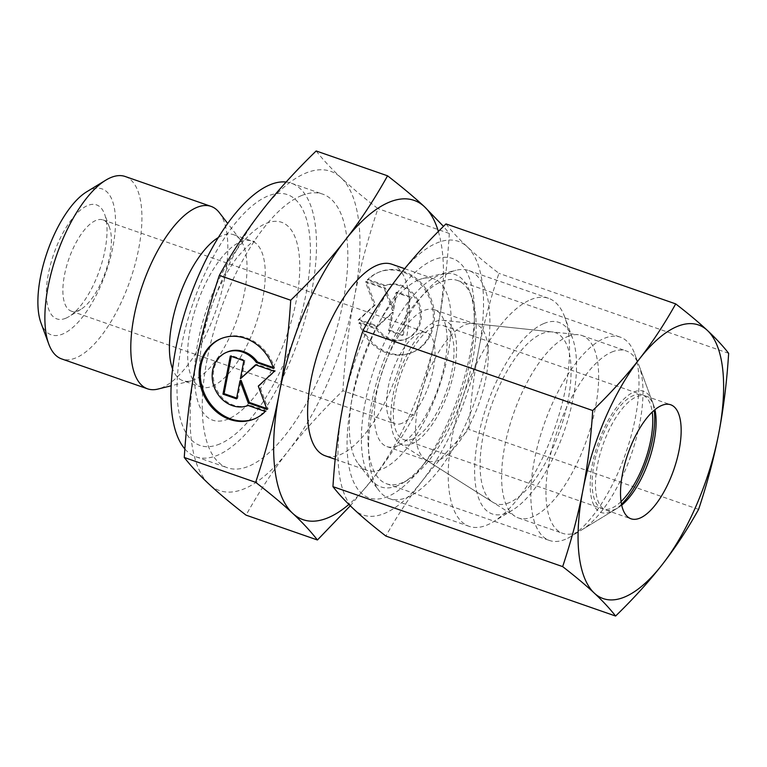 <?xml version="1.0" encoding="UTF-8"?>
<svg xmlns="http://www.w3.org/2000/svg" width="767" height="767" viewBox="0 0 767 767"><rect width="100%" height="100%" fill="white"/><g stroke="black" fill="none" stroke-linecap="round" stroke-linejoin="round"><path stroke-width="0.58" stroke-dasharray="3.83 2.88" d="M125.155 176.487A96.584 38.849 -70.8 0 1 135.03 264.51A96.584 38.849 -70.8 0 1 76.048 357.815A96.584 38.849 -70.8 0 1 61.648 358.918M86.623 191.846A77.266 31.083 -70.8 0 1 90.583 189.804A77.266 31.083 -70.8 0 1 112.95 246.629A77.266 31.083 -70.8 0 1 62.817 333.981A77.266 31.083 -70.8 0 1 40.987 322.955M219.324 212.612A96.584 38.849 -70.8 0 1 217.406 306.206A96.584 38.849 -70.8 0 1 161.952 387.718A96.584 38.849 -70.8 0 1 157.887 389.08M218.317 237.54A77.266 31.083 -70.8 0 1 222.114 235.594A77.266 31.083 -70.8 0 1 233.638 234.712A77.266 31.083 -70.8 0 1 240.253 239.688A77.266 31.083 -70.8 0 1 238.71 314.556A77.266 31.083 -70.8 0 1 194.348 379.77A77.266 31.083 -70.8 0 1 191.098 380.863A77.266 31.083 -70.8 0 1 182.824 380.653A77.266 31.083 -70.8 0 1 172.575 368.917M219.861 443.94A132.806 53.422 -70.8 0 1 181.415 346.262A132.806 53.422 -70.8 0 1 267.587 196.141A132.806 53.422 -70.8 0 1 306.033 293.809A132.806 53.422 -70.8 0 1 219.861 443.94M301.067 195.777A144.877 58.273 -70.8 0 1 322.677 194.118A144.877 58.273 -70.8 0 1 337.48 326.138A144.877 58.273 -70.8 0 1 249.016 466.106A144.877 58.273 -70.8 0 1 227.406 467.765A144.877 58.273 -70.8 0 1 212.593 335.735A144.877 58.273 -70.8 0 1 301.067 195.777M286.12 182.038A144.877 58.273 -70.8 0 1 291.355 183.217A144.877 58.273 -70.8 0 1 306.167 315.237A144.877 58.273 -70.8 0 1 217.694 455.195A144.877 58.273 -70.8 0 1 196.093 456.864A144.877 58.273 -70.8 0 1 184.857 448.963M418.533 279.936A101.417 40.795 -70.8 0 1 422.79 278.507A101.417 40.795 -70.8 0 1 433.652 278.776A101.417 40.795 -70.8 0 1 444.016 371.19A101.417 40.795 -70.8 0 1 382.091 469.164A101.417 40.795 -70.8 0 1 366.962 470.324A101.417 40.795 -70.8 0 1 358.285 463.795A101.417 40.795 -70.8 0 1 360.308 365.523A101.417 40.795 -70.8 0 1 418.533 279.936M391.899 264.241A101.417 40.795 -70.8 0 1 402.263 356.655A101.417 40.795 -70.8 0 1 340.337 454.63A101.417 40.795 -70.8 0 1 325.208 455.79M450.929 271.988A120.735 48.561 -70.8 0 1 456.001 270.281A120.735 48.561 -70.8 0 1 468.934 270.598A120.735 48.561 -70.8 0 1 481.273 380.624A120.735 48.561 -70.8 0 1 407.545 497.256A120.735 48.561 -70.8 0 1 389.54 498.646A120.735 48.561 -70.8 0 1 379.205 490.861A120.735 48.561 -70.8 0 1 381.611 373.874A120.735 48.561 -70.8 0 1 450.929 271.988M530.563 299.715A120.735 48.561 -70.8 0 1 548.568 298.325A120.735 48.561 -70.8 0 1 564.685 316.934A120.735 48.561 -70.8 0 1 554.733 428.312A120.735 48.561 -70.8 0 1 493.363 521.79A120.735 48.561 -70.8 0 1 487.179 524.983A120.735 48.561 -70.8 0 1 469.183 526.363A120.735 48.561 -70.8 0 1 456.835 416.347A120.735 48.561 -70.8 0 1 530.563 299.715M543.793 323.549A101.417 40.795 -70.8 0 1 572.45 338.017A101.417 40.795 -70.8 0 1 564.1 431.572A101.417 40.795 -70.8 0 1 512.548 510.093A101.417 40.795 -70.8 0 1 507.361 512.778A101.417 40.795 -70.8 0 1 477.994 438.187A101.417 40.795 -70.8 0 1 543.793 323.549M438.897 460.095A72.443 29.136 -70.8 0 1 428.091 460.929A72.443 29.136 -70.8 0 1 425.627 459.73A72.443 29.136 -70.8 0 1 421.591 391.688A72.443 29.136 -70.8 0 1 464.927 324.93A72.443 29.136 -70.8 0 1 473.047 323.511A72.443 29.136 -70.8 0 1 475.722 324.105A72.443 29.136 -70.8 0 1 483.133 390.115A72.443 29.136 -70.8 0 1 438.897 460.095M509.307 502.634A90.544 36.423 -70.8 0 1 492.721 502.184A90.544 36.423 -70.8 0 1 487.687 417.123A90.544 36.423 -70.8 0 1 541.847 333.683A90.544 36.423 -70.8 0 1 552 331.9A90.544 36.423 -70.8 0 1 565.653 411.131A90.544 36.423 -70.8 0 1 509.307 502.634M397.737 445.761A72.443 29.136 -70.8 0 1 386.932 446.595A72.443 29.136 -70.8 0 1 379.521 380.585A72.443 29.136 -70.8 0 1 423.758 310.606A72.443 29.136 -70.8 0 1 434.563 309.772A72.443 29.136 -70.8 0 1 441.965 375.782A72.443 29.136 -70.8 0 1 397.737 445.761M78.464 310.577A48.292 19.424 -70.8 0 1 71.264 311.134A48.292 19.424 -70.8 0 1 66.326 267.127A48.292 19.424 -70.8 0 1 95.817 220.474A48.292 19.424 -70.8 0 1 103.018 219.918A48.292 19.424 -70.8 0 1 109.46 227.358A48.292 19.424 -70.8 0 1 105.482 271.911A48.292 19.424 -70.8 0 1 80.938 309.302A48.292 19.424 -70.8 0 1 78.464 310.577M402.071 423.24A48.292 19.424 -70.8 0 1 394.871 423.796A48.292 19.424 -70.8 0 1 389.933 379.78A48.292 19.424 -70.8 0 1 419.424 333.127A48.292 19.424 -70.8 0 1 426.625 332.581A48.292 19.424 -70.8 0 1 431.562 376.587A48.292 19.424 -70.8 0 1 402.071 423.24M65.857 318.209A60.363 24.285 -70.8 0 1 48.379 273.809A60.363 24.285 -70.8 0 1 87.543 205.575A60.363 24.285 -70.8 0 1 104.6 214.185A60.363 24.285 -70.8 0 1 99.633 269.869A60.363 24.285 -70.8 0 1 68.944 316.608A60.363 24.285 -70.8 0 1 65.857 318.209M350.279 505.789L371.909 479.883A169.028 67.985 -70.8 0 1 348.889 504.427M316.167 150.965C323.089 159.814 331.363 168.721 340.989 177.685C350.548 186.63 362.858 196.937 377.93 208.624C367.614 239.63 359.752 269.275 354.344 297.558C348.86 325.822 345.035 356.866 342.868 390.71C321.555 411.448 303.396 431.485 288.392 450.814A169.028 67.985 -70.8 0 1 244.673 488.627A169.028 67.985 -70.8 0 1 209.094 484.198A169.028 67.985 -70.8 0 1 195.738 364.325A169.028 67.985 -70.8 0 1 261.691 211.069A169.028 67.985 -70.8 0 1 305.41 173.246A169.028 67.985 -70.8 0 1 340.989 177.685A169.028 67.985 -70.8 0 1 354.344 297.558A169.028 67.985 -70.8 0 1 288.392 450.814C273.32 470.123 259.208 491.561 246.034 515.136M254.922 418.677A43.46 37.41 -112.8 0 0 255.497 418.437A43.46 37.41 -112.8 0 0 266.36 410.968L249.275 405.014A28.686 24.688 67.2 0 1 215.757 387.68A28.686 24.688 67.2 0 1 227.502 351.948M265.229 411.448L266.36 410.968M360.087 322.495A43.46 37.41 -112.8 0 0 412.962 352.149A43.46 37.41 -112.8 0 0 432.099 301.699A43.46 37.41 -112.8 0 0 379.234 272.036A43.46 37.41 -112.8 0 0 368.371 279.504L385.456 285.458A28.686 24.688 67.2 0 1 418.974 302.792A28.686 24.688 67.2 0 1 407.229 338.535A28.686 24.688 67.2 0 1 406.74 338.726A28.686 24.688 67.2 0 1 377.182 328.439L360.087 322.495L358.956 322.965L376.041 328.918A28.686 24.688 -112.8 0 0 405.609 339.206A28.686 24.688 -112.8 0 0 406.098 339.014A28.686 24.688 -112.8 0 0 417.842 303.272A28.686 24.688 -112.8 0 0 384.325 285.938L367.23 279.984A43.46 37.41 67.2 0 1 378.102 272.515A43.46 37.41 67.2 0 1 430.968 302.179A43.46 37.41 67.2 0 1 411.831 352.628A43.46 37.41 67.2 0 1 358.956 322.965M385.456 285.458L384.325 285.938M365.466 281.968L384.257 288.507L392.483 310.625L395.964 292.582L409.492 297.289L402.148 335.409L388.62 330.702L392.1 312.658L376.913 326.627L358.122 320.079L374.162 305.333L365.466 281.968L366.597 281.489L375.293 304.854L359.253 319.599L378.045 326.148L393.231 312.179L389.751 330.222L403.279 334.93L410.623 296.819L397.095 292.102L393.624 310.146L385.389 288.028L366.597 281.489M385.389 288.028L384.257 288.507M393.624 310.146L392.483 310.625M397.095 292.102L395.964 292.582M410.623 296.819L409.492 297.289M403.279 334.93L402.148 335.409M389.751 330.222L388.62 330.702M393.231 312.179L392.1 312.658M378.045 326.148L376.913 326.627M359.253 319.599L358.122 320.079M375.293 304.854L374.162 305.333M368.371 279.504L367.23 279.984M377.182 328.439L376.041 328.918M236.658 398.035L237.636 398.37L241.106 380.327M236.495 398.85L237.636 398.37M266.628 408.466L268.134 408.993L259.428 385.628L275.468 370.873L256.677 364.335L255.996 364.967M266.993 409.463L268.134 408.993M258.297 386.098L259.428 385.628M274.337 371.353L275.468 370.873M255.545 364.804L256.677 364.335M241.5 378.294L244.97 360.25L231.442 355.543L231.289 356.358M243.839 360.73L244.97 360.25M230.311 356.022L231.442 355.543M248.144 405.494L249.275 405.014M273.177 367.479L274.634 367.987A43.46 37.41 -112.8 0 0 221.768 338.324A43.46 37.41 -112.8 0 0 221.203 338.563M273.503 368.467L274.634 367.987M438.36 231.481A169.028 67.985 -70.8 0 1 437.852 326.627A169.028 67.985 -70.8 0 1 371.909 479.883C386.971 460.574 401.093 439.136 414.266 415.561C424.582 384.555 432.444 354.91 437.852 326.627C443.326 298.373 447.151 267.319 449.328 233.475L443.489 226.38M449.328 233.475L377.93 208.624M414.266 415.561L342.868 390.71M412.828 439.002A60.363 24.285 -70.8 0 1 403.825 439.692A60.363 24.285 -70.8 0 1 397.661 384.689A60.363 24.285 -70.8 0 1 434.525 326.368A60.363 24.285 -70.8 0 1 443.518 325.678A60.363 24.285 -70.8 0 1 449.692 380.681A60.363 24.285 -70.8 0 1 412.828 439.002M621.059 501.599A60.363 24.285 -70.8 0 1 611.606 508.205A60.363 24.285 -70.8 0 1 602.603 508.895A60.363 24.285 -70.8 0 1 596.429 453.882A60.363 24.285 -70.8 0 1 633.293 395.571A60.363 24.285 -70.8 0 1 642.295 394.88A60.363 24.285 -70.8 0 1 652.228 412.061M567.484 336.598A96.584 38.849 -70.8 0 1 578.318 334.7A96.584 38.849 -70.8 0 1 581.885 335.495A96.584 38.849 -70.8 0 1 591.76 423.509A96.584 38.849 -70.8 0 1 532.777 516.814A96.584 38.849 -70.8 0 1 518.377 517.926A96.584 38.849 -70.8 0 1 515.088 516.335A96.584 38.849 -70.8 0 1 509.71 425.599A96.584 38.849 -70.8 0 1 567.484 336.598M435.445 321.574A65.502 26.346 -70.8 0 1 442.789 320.29A65.502 26.346 -70.8 0 1 452.664 377.604A65.502 26.346 -70.8 0 1 411.908 443.796A65.502 26.346 -70.8 0 1 399.914 443.46A65.502 26.346 -70.8 0 1 396.261 381.937A65.502 26.346 -70.8 0 1 435.445 321.574M611.826 352.034A96.584 38.849 -70.8 0 1 626.227 350.931A96.584 38.849 -70.8 0 1 639.122 365.821A96.584 38.849 -70.8 0 1 631.164 454.917A96.584 38.849 -70.8 0 1 582.067 529.7A96.584 38.849 -70.8 0 1 577.12 532.25A96.584 38.849 -70.8 0 1 562.719 533.362A96.584 38.849 -70.8 0 1 552.844 445.349A96.584 38.849 -70.8 0 1 611.826 352.034M621.5 504.264A64.227 25.838 -70.8 0 1 614.194 510.113A64.227 25.838 -70.8 0 1 610.906 511.81A64.227 25.838 -70.8 0 1 592.316 464.572A64.227 25.838 -70.8 0 1 633.993 391.966A64.227 25.838 -70.8 0 1 652.142 401.122A64.227 25.838 -70.8 0 1 654.232 410.249M621.692 505.165A60.363 24.285 -70.8 0 1 618.039 507.773A60.363 24.285 -70.8 0 1 614.942 509.365A60.363 24.285 -70.8 0 1 605.94 510.055A60.363 24.285 -70.8 0 1 599.775 455.052A60.363 24.285 -70.8 0 1 636.639 396.731A60.363 24.285 -70.8 0 1 645.641 396.04A60.363 24.285 -70.8 0 1 653.695 405.34A60.363 24.285 -70.8 0 1 654.941 409.655M565.557 539.249A107.658 43.297 -70.8 0 1 549.508 540.486A107.658 43.297 -70.8 0 1 538.501 442.377A107.658 43.297 -70.8 0 1 604.243 338.381A107.658 43.297 -70.8 0 1 620.292 337.144A107.658 43.297 -70.8 0 1 634.664 353.731A107.658 43.297 -70.8 0 1 625.795 453.048A107.658 43.297 -70.8 0 1 571.07 536.401A107.658 43.297 -70.8 0 1 565.557 539.249M402.713 482.558A107.658 43.297 -70.8 0 1 386.654 483.795A107.658 43.297 -70.8 0 1 375.648 385.686A107.658 43.297 -70.8 0 1 441.389 281.681A107.658 43.297 -70.8 0 1 457.448 280.454A107.658 43.297 -70.8 0 1 471.82 297.04A107.658 43.297 -70.8 0 1 462.952 396.357A107.658 43.297 -70.8 0 1 408.226 479.711A107.658 43.297 -70.8 0 1 402.713 482.558M397.67 485.607A112.49 45.243 -70.8 0 1 365.102 402.886A112.49 45.243 -70.8 0 1 438.082 275.727A112.49 45.243 -70.8 0 1 469.874 291.767A112.49 45.243 -70.8 0 1 474.389 323.06A112.49 45.243 -70.8 0 1 426.394 460.909A112.49 45.243 -70.8 0 1 403.423 482.635A112.49 45.243 -70.8 0 1 397.67 485.607M387.968 496.45A126.766 50.986 -70.8 0 1 351.276 403.221A126.766 50.986 -70.8 0 1 433.518 259.917A126.766 50.986 -70.8 0 1 474.428 313.262A126.766 50.986 -70.8 0 1 420.345 468.618A126.766 50.986 -70.8 0 1 387.968 496.45M445.991 223.916C451.773 231.327 458.867 238.968 467.276 246.821C475.713 254.692 486.259 263.532 498.943 273.34C490.247 299.341 483.507 324.748 478.723 349.57C473.948 374.401 470.67 401.016 468.886 429.415C450.967 446.797 435.407 463.968 422.195 480.928A144.877 58.273 -70.8 0 1 384.718 513.344A144.877 58.273 -70.8 0 1 354.22 509.547A144.877 58.273 -70.8 0 1 342.772 406.798A144.877 58.273 -70.8 0 1 399.3 275.439A144.877 58.273 -70.8 0 1 436.778 243.024A144.877 58.273 -70.8 0 1 467.276 246.821A144.877 58.273 -70.8 0 1 478.723 349.57A144.877 58.273 -70.8 0 1 422.195 480.928C409.003 497.898 396.894 516.277 385.887 536.066M728.65 353.309L498.943 273.34M698.593 509.384L468.886 429.415M240.339 241.941A77.266 31.083 -70.8 0 1 251.864 241.049A77.266 31.083 -70.8 0 1 262.707 298.766A77.266 31.083 -70.8 0 1 212.574 386.108A77.266 31.083 -70.8 0 1 201.05 386.999A77.266 31.083 -70.8 0 1 190.206 329.283A77.266 31.083 -70.8 0 1 240.339 241.941M228.307 418.974A104.772 42.147 -70.8 0 1 197.972 341.919A104.772 42.147 -70.8 0 1 265.957 223.475A104.772 42.147 -70.8 0 1 296.283 300.53A104.772 42.147 -70.8 0 1 228.307 418.974M240.253 239.688L227.684 223.437M233.638 234.712L251.864 241.049L254.759 241.413C252.976 240.694 246.926 246.255 236.61 258.086C220.656 279.955 209.314 306.8 202.584 338.621C199.228 357.758 198.739 372.216 201.127 382.014L203.543 388.514L201.05 386.999L182.824 380.653M291.355 183.217L322.677 194.118M404.669 268.69L433.652 278.776M422.79 278.507L456.001 270.281M468.934 270.598L548.568 298.325M572.45 338.017L564.685 316.934M512.548 510.093L493.363 521.79M425.627 459.73L492.721 502.184M386.932 446.595L428.091 460.929M71.264 311.134L394.871 423.796M255.497 418.437L254.356 418.916M406.098 339.014L407.229 338.535M411.831 352.628L412.962 352.149M378.102 272.515L379.234 272.036M221.768 338.324L220.637 338.803M109.46 227.358L104.6 214.185M80.938 309.302L68.944 316.608M103.018 219.918L426.625 332.581M434.563 309.772L475.722 324.105M473.047 323.511L552 331.9M389.54 498.646L469.183 526.363M358.285 463.795L379.205 490.861M335.198 459.27L366.962 470.324M196.093 456.864L227.406 467.765M191.098 380.863L171.166 385.791M403.825 439.692L602.603 508.895M442.789 320.29L578.318 334.7M581.885 335.495L626.227 350.931M652.142 401.122L639.122 365.821M614.194 510.113L582.067 529.7M518.377 517.926L562.719 533.362M399.914 443.46L515.088 516.335M443.518 325.678L642.295 394.88M605.94 510.055L630.992 518.78M386.654 483.795L549.508 540.486M474.389 323.06L474.428 313.262M426.394 460.909L420.345 468.618M471.82 297.04L469.874 291.767M408.226 479.711L403.423 482.635M457.448 280.454L620.292 337.144M653.695 405.34L634.664 353.731M618.039 507.773L571.07 536.401M645.641 396.04L670.694 404.765"/><path stroke-width="1.15" d="M171.166 385.791L157.887 389.08A96.584 38.849 -70.8 0 1 147.542 388.821L61.648 358.918A96.584 38.849 -70.8 0 1 48.762 344.038A96.584 38.849 -70.8 0 1 56.71 254.932A96.584 38.849 -70.8 0 1 105.808 180.149A96.584 38.849 -70.8 0 1 110.755 177.599A96.584 38.849 -70.8 0 1 125.155 176.487L211.059 206.39A96.584 38.849 -70.8 0 1 219.324 212.612L227.684 223.437M147.542 388.821A96.584 38.849 -70.8 0 1 137.677 300.808A96.584 38.849 -70.8 0 1 196.659 207.502A96.584 38.849 -70.8 0 1 211.059 206.39M184.857 448.963A144.877 58.273 -70.8 0 1 185.95 309.063A144.877 58.273 -70.8 0 1 269.754 184.876A144.877 58.273 -70.8 0 1 286.12 182.038M335.198 459.27L325.208 455.79A101.417 40.795 -70.8 0 1 314.844 363.376A101.417 40.795 -70.8 0 1 376.77 265.401A101.417 40.795 -70.8 0 1 391.899 264.241L404.669 268.69M290.722 300.242C288.555 334.086 284.73 365.14 279.255 393.394A169.028 67.985 -70.8 0 1 345.198 240.138A169.028 67.985 -70.8 0 1 388.917 202.325A169.028 67.985 -70.8 0 1 424.496 206.754C414.947 197.819 402.627 187.503 387.556 175.816C374.392 199.391 360.269 220.838 345.198 240.138C330.203 259.476 312.044 279.504 290.722 300.242L219.333 275.391C232.497 251.816 246.619 230.378 261.691 211.069C276.686 191.74 294.844 171.703 316.167 150.965L387.556 175.816M348.889 504.427A169.028 67.985 -70.8 0 1 328.19 517.706A169.028 67.985 -70.8 0 1 292.601 513.267A169.028 67.985 -70.8 0 1 279.255 393.394C273.838 421.677 265.976 451.322 255.66 482.328C270.732 494.015 283.042 504.331 292.601 513.267C302.227 522.231 310.501 531.138 317.433 539.987L350.279 505.789M221.203 338.563A43.46 37.41 -112.8 0 0 202.622 388.783A43.46 37.41 -112.8 0 0 254.922 418.677M265.229 411.448A43.46 37.41 67.2 0 1 254.356 418.916A43.46 37.41 67.2 0 1 201.491 389.252A43.46 37.41 67.2 0 1 220.637 338.803A43.46 37.41 67.2 0 1 273.503 368.467L256.418 362.513A28.686 24.688 -112.8 0 0 226.85 352.226A28.686 24.688 -112.8 0 0 226.37 352.417A28.686 24.688 -112.8 0 0 214.626 388.16A28.686 24.688 -112.8 0 0 248.144 405.494L265.229 411.448M256.418 362.513L257.549 362.034L273.177 367.479M226.37 352.417L227.502 351.948A28.686 24.688 67.2 0 1 227.991 351.746A28.686 24.688 67.2 0 1 257.549 362.034M222.967 394.142L230.311 356.022L243.839 360.73L240.368 378.773L255.545 364.804L274.337 371.353L258.297 386.098L266.993 409.463L248.211 402.924L239.975 380.806L236.495 398.85L222.967 394.142L224.098 393.663L236.658 398.035M239.975 380.806L241.106 380.327L249.342 402.445L266.628 408.466M248.211 402.924L249.342 402.445M255.996 364.967L240.368 378.773M231.289 356.358L224.098 393.663M317.433 539.987L246.034 515.136C230.963 503.449 218.653 493.133 209.094 484.198C199.468 475.233 191.194 466.326 184.262 457.477C186.439 423.633 190.264 392.579 195.738 364.325C201.155 336.042 209.017 306.397 219.333 275.391M255.66 482.328L184.262 457.477M443.489 226.38L424.496 206.754A169.028 67.985 -70.8 0 1 438.36 231.481M172.575 368.917A77.266 31.083 -70.8 0 1 178.884 297.462A77.266 31.083 -70.8 0 1 218.317 237.54M48.762 344.038L40.987 322.955A77.266 31.083 -70.8 0 1 47.353 251.672A77.266 31.083 -70.8 0 1 86.623 191.846L105.808 180.149M654.232 410.249A64.227 25.838 -70.8 0 1 621.5 504.264M652.228 412.061A60.363 24.285 -70.8 0 1 621.059 501.599M639.994 518.089A60.363 24.285 -70.8 0 1 630.992 518.78A60.363 24.285 -70.8 0 1 624.827 463.767A60.363 24.285 -70.8 0 1 661.691 405.455A60.363 24.285 -70.8 0 1 670.694 404.765A60.363 24.285 -70.8 0 1 676.858 459.769A60.363 24.285 -70.8 0 1 639.994 518.089M592.709 410.537C590.916 438.935 587.637 465.55 582.872 490.381A144.877 58.273 -70.8 0 1 639.4 359.023A144.877 58.273 -70.8 0 1 676.868 326.608A144.877 58.273 -70.8 0 1 707.366 330.414C698.938 322.543 688.383 313.703 675.708 303.895C664.692 323.674 652.592 342.053 639.4 359.023C626.188 375.983 610.618 393.155 592.709 410.537L362.992 330.567C374.008 310.788 386.108 292.409 399.3 275.439C412.521 258.479 428.082 241.298 445.991 223.916L675.708 303.895M615.594 616.035C633.513 598.653 649.074 581.482 662.285 564.522A144.877 58.273 -70.8 0 1 624.817 596.937A144.877 58.273 -70.8 0 1 594.32 593.131C602.728 600.992 609.823 608.624 615.594 616.035L385.887 536.066C373.213 526.248 362.657 517.409 354.22 509.547C345.812 501.685 338.717 494.053 332.945 486.642C334.728 458.244 338.007 431.629 342.772 406.798C347.566 381.976 354.306 356.569 362.992 330.567M562.652 566.612C575.327 576.429 585.883 585.269 594.32 593.131A144.877 58.273 -70.8 0 1 582.872 490.381C578.078 515.213 571.338 540.62 562.652 566.612L332.945 486.642M728.65 353.309C722.878 345.898 715.784 338.266 707.366 330.414A144.877 58.273 -70.8 0 1 718.813 433.154C723.588 408.322 726.867 381.707 728.65 353.309M698.593 509.384C707.279 483.392 714.019 457.985 718.813 433.154A144.877 58.273 -70.8 0 1 662.285 564.522C675.478 547.552 687.587 529.172 698.593 509.384M654.941 409.655A60.363 24.285 -70.8 0 1 621.692 505.165"/></g></svg>
